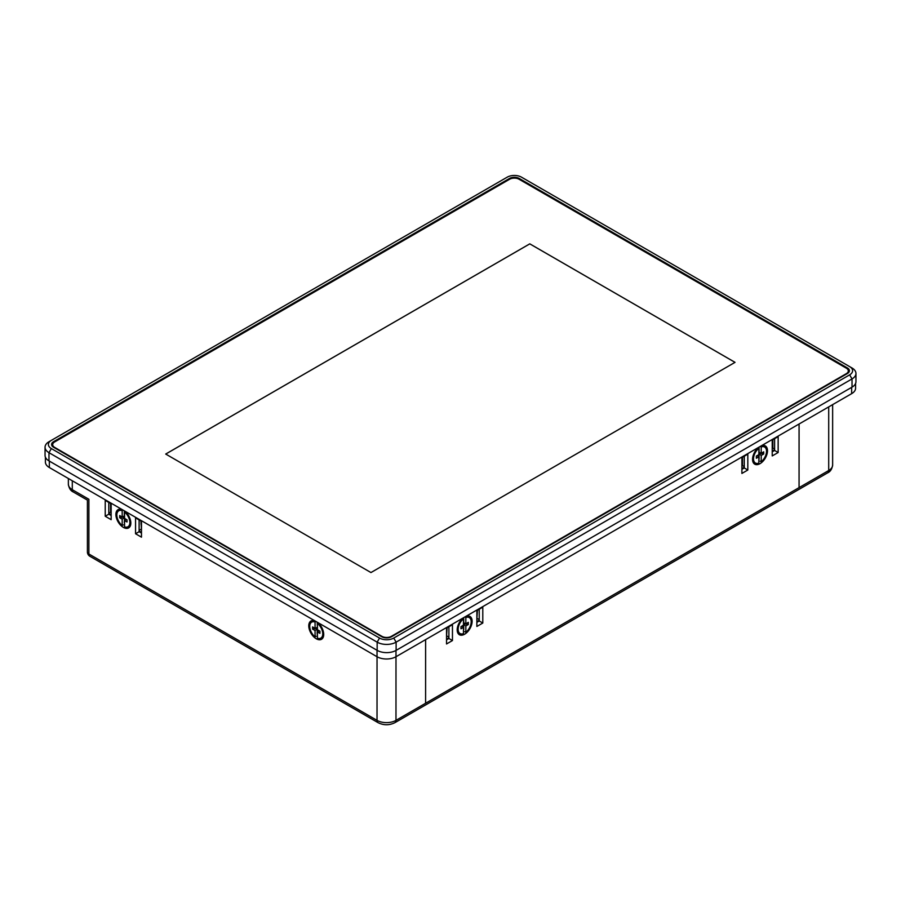 <?xml version="1.0" encoding="UTF-8"?>
<svg xmlns="http://www.w3.org/2000/svg" width="901" height="901" viewBox="0 0 901 901"><rect width="100%" height="100%" fill="white"/><g stroke="black" fill="none" stroke-linecap="round" stroke-linejoin="round"><path stroke-width="1.35" d="M53.519 442.808A6.87 3.964 0 0 0 51.65 445.015M53.598 441.67A6.87 3.964 0 0 0 51.582 444.475A6.87 3.964 0 0 0 53.598 447.279L381.787 636.748A6.87 3.964 0 0 0 391.496 636.748L847.402 373.532A6.87 3.964 0 0 0 849.418 370.728A6.87 3.964 0 0 0 847.402 367.923L519.213 178.454A6.87 3.964 0 0 0 509.504 178.454L53.598 441.67L53.598 442.729M849.35 371.28A6.87 3.964 0 0 0 847.481 369.061M847.402 368.993L847.402 367.923M45.05 447.211L45.05 455.41A13.402 7.737 0 0 0 48.981 460.884L377.159 650.364A13.402 7.737 0 0 0 396.113 650.364L852.019 387.148A13.402 7.737 0 0 0 855.95 381.675L855.95 373.465A13.402 7.737 180 0 1 852.019 378.938L396.113 642.154A13.402 7.737 180 0 1 377.159 642.154L48.981 452.685A13.402 7.737 180 0 1 45.05 447.211A13.402 7.737 180 0 1 48.981 441.738L51.346 440.364A10.057 5.8 0 0 0 51.346 448.574L379.535 638.054A10.057 5.8 0 0 0 393.748 638.054L849.654 374.839A10.057 5.8 0 0 0 849.654 366.628L852.019 367.991A13.402 7.737 180 0 1 855.95 373.465M852.019 367.991L521.465 177.148A10.057 5.8 0 0 0 507.252 177.148L48.981 441.738M519.213 179.333L519.213 178.454M741.895 465.918L742.492 465.569L742.492 457.224M741.895 468.655L744.271 467.281M744.271 466.605L742.492 465.569M446.536 636.444L447.121 627.76M446.536 639.181L448.901 637.818M448.901 637.131L447.121 636.106M476.866 618.931L477.451 610.247M476.866 621.667L479.231 620.305M479.231 619.618L477.451 618.593M772.225 451.142L774.601 449.768M774.601 449.092L772.821 448.067L772.821 439.722M772.225 448.405L772.821 448.067M108.784 512.815L111.15 512.106M108.784 513.48L111.15 514.843M110.586 503.468L110.586 511.779M139.114 530.993L141.48 532.356M140.916 520.969L141.48 529.619M139.114 530.329L140.916 529.292M847.807 373.284A6.701 3.874 0 0 0 848.303 371.831L848.303 370.919A6.701 3.874 0 0 0 846.332 368.182L519.1 179.254A6.701 3.874 0 0 0 509.617 179.254L54.668 441.929A6.701 3.874 0 0 0 52.697 444.666A6.701 3.874 0 0 0 54.668 447.403L54.668 447.887M54.668 447.403L381.9 636.331A6.701 3.874 0 0 0 391.383 636.331L846.332 373.656A6.701 3.874 0 0 0 848.303 370.919M52.697 444.666L52.697 445.567A6.701 3.874 0 0 0 53.193 447.02M735.013 362.36L529.788 243.867L165.728 454.059L370.953 572.552L735.036 362.348L529.788 243.844L165.705 454.048M141.48 521.69L140.916 521.352M463.351 617.838A10.553 6.093 120 0 0 457.19 629.878A10.553 6.093 120 0 0 464.657 634.191A10.553 6.093 120 0 0 472.124 621.262A10.553 6.093 120 0 0 465.963 616.329M758.721 447.313A10.553 6.093 120 0 0 752.56 459.352A10.553 6.093 120 0 0 760.027 463.655A10.553 6.093 120 0 0 767.494 450.725A10.553 6.093 120 0 0 761.334 445.804M315.035 620.935A10.553 6.093 -120 0 0 308.773 625.823A10.553 6.093 -120 0 0 316.24 638.753A10.553 6.093 -120 0 0 323.707 634.439A10.553 6.093 -120 0 0 317.445 622.321M122.153 509.572A10.553 6.093 -120 0 0 115.891 514.46A10.553 6.093 -120 0 0 123.358 527.389A10.553 6.093 -120 0 0 130.825 523.076A10.553 6.093 -120 0 0 124.563 510.957M125.318 511.61A5.699 3.289 -120 0 0 124.304 511.689M135.555 533.752L141.48 537.176L141.48 521.296L135.555 517.884L135.555 533.752L139.114 531.703L141.48 533.065M139.114 519.933L139.114 531.703M111.15 519.663L111.15 503.794L105.226 500.37L105.226 516.239L111.15 519.663M108.784 502.42L108.784 514.189L111.15 515.552M108.784 514.189L105.226 516.239M316.172 628.414A5.699 3.289 -120 0 0 316.634 629.439M425.599 639.631L425.599 702.712L425.621 639.62M799.063 424.011L799.063 487.092L799.086 423.999M772.225 455.929L778.149 452.505L778.149 436.636L772.225 440.06L772.225 455.929M772.225 451.829L774.601 450.455L778.149 452.505M774.601 450.455L774.601 438.697M741.895 457.573L741.895 473.442L747.819 470.018L747.819 454.149L741.895 457.573M741.895 469.331L744.271 467.968L744.271 456.199M744.271 467.968L747.819 470.018M476.866 610.585L476.866 626.454L482.79 623.042L482.79 607.173L476.866 610.585M476.866 622.354L479.231 620.98L479.231 609.222M479.231 620.98L482.79 623.042M446.536 628.098L446.536 643.967L452.46 640.543L452.46 624.675L446.536 628.098M446.536 639.868L448.901 638.494L448.901 626.736M448.901 638.494L452.46 640.543M758.214 456.379A5.699 3.289 120 0 0 759.081 455.275M462.844 626.905A5.699 3.289 120 0 0 463.711 625.812M73.33 492.002A5.023 2.906 120 0 1 72.294 489.705L88.884 499.278C86.958 500.382 86.958 500.382 88.884 499.278L88.884 554.002A5.023 2.906 180 0 1 87.408 551.953L87.408 500.123L73.33 492.002C70.65 490.831 68.994 488.241 68.363 484.231A13.402 7.737 0 0 0 72.294 489.705L72.294 480.785M141.48 523.627L140.916 523.954M855.59 383.466L855.59 388.173A13.402 7.737 180 0 1 851.659 393.647L395.99 656.728A13.402 7.737 180 0 1 377.035 656.728L49.33 467.518A13.402 7.737 180 0 1 45.399 462.055L45.399 457.167M126.253 519.359L124.541 520.53L124.541 526.848A9.213 5.316 -120 0 0 127.965 526.747A9.213 5.316 -120 0 0 129.575 520.136A9.213 5.316 -120 0 0 124.541 512.061L125.329 511.599M124.541 512.061L124.541 518.379L127.03 519.809L127.03 521.972L124.541 520.53M125.262 520.046L124.755 518.503M124.541 517.838L124.304 522.997M124.304 517.703L122.176 519.167L119.687 517.726L124.541 516.814M122.176 519.167L122.176 525.486L123.234 524.866M123.133 510.135L122.176 510.687A9.213 5.316 -120 0 0 118.752 510.788A9.213 5.316 -120 0 0 117.13 517.411A9.213 5.316 -120 0 0 122.176 525.486M124.304 510.811L124.304 516.014L122.176 517.005L122.176 510.687M119.687 517.726L119.687 515.575L122.176 517.005M321.916 637.491L320.846 638.111A9.213 5.316 -120 0 1 317.422 638.212L317.422 631.894L319.911 633.335L319.911 631.173L317.422 629.731L317.422 623.413L318.211 622.963M320.846 638.111A9.213 5.316 -120 0 0 322.468 631.488A9.213 5.316 -120 0 0 317.422 623.413M319.112 630.745L317.422 631.894M316.014 621.499L315.057 622.05A9.213 5.316 -120 0 0 311.633 622.152A9.213 5.316 -120 0 0 310.023 628.774A9.213 5.316 -120 0 0 315.057 636.849L316.127 636.23M315.057 636.849L315.057 630.531L317.186 629.067L317.186 634.36M318.143 631.41L317.636 629.855M317.636 631.117L318.357 630.272M317.186 622.174L317.422 627.501M317.186 627.366L315.057 628.369L315.057 622.05M315.057 630.531L312.568 629.089L312.568 626.927L315.057 628.369M312.568 629.089L317.422 628.177M758.845 456.807L756.356 458.237L756.356 456.075L758.845 454.645L758.845 448.326A9.213 5.316 120 0 0 753.799 456.402A9.213 5.316 120 0 0 755.421 463.024A9.213 5.316 120 0 0 758.845 463.125L758.845 456.807L757.133 455.636M758.045 447.865L758.845 448.326M760.14 461.143L761.21 461.751L761.21 455.433L763.699 454.003L763.699 451.84L761.21 453.271L761.21 446.952L760.264 446.412M761.21 461.751A9.213 5.316 120 0 0 766.244 453.676A9.213 5.316 120 0 0 764.634 447.054A9.213 5.316 120 0 0 761.21 446.952M761.21 453.271L759.081 452.279L759.081 447.099M759.081 459.262L759.081 453.969L761.21 455.433M763.699 454.003L758.845 453.079M463.474 627.333L460.985 628.774L460.985 626.612L463.474 625.17L463.474 618.852A9.213 5.316 120 0 0 458.44 626.927A9.213 5.316 120 0 0 460.051 633.549A9.213 5.316 120 0 0 463.474 633.651L463.474 627.333L461.762 626.161M462.686 618.401L463.474 618.852M464.781 631.669L465.84 632.288L465.84 625.97L468.329 624.528L468.329 622.366L465.84 623.807L465.84 617.489L464.905 616.937M465.84 632.288A9.213 5.316 120 0 0 470.885 624.213A9.213 5.316 120 0 0 469.263 617.59A9.213 5.316 120 0 0 465.84 617.489M465.84 623.807L463.711 622.805L463.711 617.624M463.711 629.799L463.711 624.506L465.84 625.97M468.329 624.528L463.474 623.616M509.504 179.333L509.504 178.454M523.841 181.991L523.841 181.124M852.019 387.148L852.019 378.938L849.654 374.839M396.113 650.364L396.113 642.154L393.748 638.054M377.159 650.364L377.159 642.154L379.535 638.054M48.981 460.884L48.981 452.685L51.346 448.574M377.035 650.297L377.023 720.361A13.402 7.737 0 0 0 395.978 720.361L395.99 650.432M827.67 472.822C830.35 471.651 832.006 469.061 832.637 465.051A13.402 7.737 0 0 1 828.706 470.525A5.023 2.906 60 0 1 827.67 472.822L394.931 722.658A5.023 2.906 60 0 0 395.978 720.361L828.706 470.525L828.706 406.903M87.408 551.953A5.023 5.023 0 0 0 89.92 556.3A5.023 2.906 120 0 1 88.884 554.002L377.023 720.361A5.023 2.906 120 0 0 378.06 722.658C383.691 725.44 389.311 725.44 394.931 722.658M851.659 387.362L851.659 393.647M49.33 461.087L49.33 467.518M832.637 465.051L832.637 404.639M378.06 722.658L89.92 556.3M68.363 484.231L68.363 478.521M129.034 526.139L127.965 526.747M119.81 510.18L118.752 510.788M312.703 621.532L311.633 622.152M754.351 462.404L755.421 463.024M763.564 446.445L764.634 447.054M458.981 632.93L460.051 633.549M468.205 616.971L469.263 617.59"/></g></svg>
